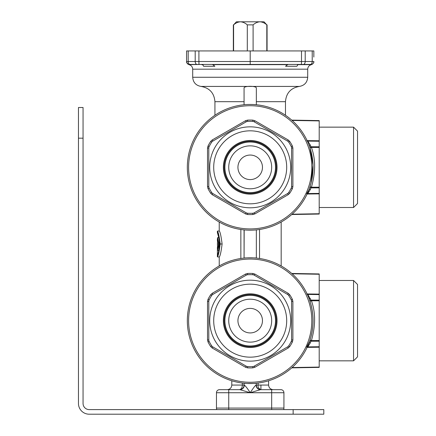 <?xml version="1.0" encoding="UTF-8"?>
<svg xmlns="http://www.w3.org/2000/svg" width="436" height="436" viewBox="0 0 436 436"><rect width="100%" height="100%" fill="white"/><g stroke="black" fill="none" stroke-linecap="round" stroke-linejoin="round"><path stroke-width="0.65" d="M298.644 64.43L297.543 64.964L297.543 64.43M297.821 64.86L296.862 66.267L285.558 66.267L287.825 64.43L301.423 64.43L250.204 64.43L250.204 61.514L198.909 61.514L198.909 50.936L250.204 50.936L250.204 61.514L301.494 61.514L301.494 50.936L313.838 50.936L313.838 57.067M189.12 64.642L201.759 64.43M196.227 64.43L189.017 64.675C191.311 65.307 192.538 66.812 192.701 69.182L307.707 69.182C307.865 66.812 309.091 65.307 311.386 64.675L304.175 64.43M250.204 64.43L198.98 64.43L198.909 61.514L186.564 61.514A3.068 3.068 0 0 0 188.674 64.43L212.577 64.43L214.844 66.267L203.541 66.267L202.86 64.43M287.825 64.648L212.577 64.648M212.577 64.43L287.825 64.43M311.282 64.648L298.644 64.648M196.691 64.43A3.068 2.169 -90 0 1 195.197 61.514L195.197 50.936L186.564 50.936L186.564 61.667M310.732 64.43A3.068 2.169 -90 0 0 312.22 61.514L301.494 61.514L301.423 64.43L311.729 64.43A3.068 3.068 0 0 0 313.838 61.514L312.22 61.514L312.22 50.936M301.494 50.936L250.204 50.936M195.197 50.936L198.909 50.936M202.86 64.964L201.759 64.648M216.73 409.6A4.6 4.6 0 0 1 216.469 408.069L283.934 408.069L283.934 392.732A3.068 3.068 0 0 0 280.871 389.664L260.488 389.664L250.204 392.732L239.914 389.664A4.6 4.409 90 0 0 244.324 385.064C245.811 386.318 247.768 388.874 250.204 392.732C253.425 387.827 255.382 385.271 256.079 385.064L256.335 385.064A4.6 4.6 0 0 0 260.935 389.664L263.235 389.664M239.914 389.664L219.531 389.664A3.068 3.068 0 0 0 216.469 392.732L216.469 408.069M283.934 408.069A4.6 4.6 0 0 1 283.673 409.6A4.6 4.6 0 0 0 283.934 408.069M260.325 389.626L259.556 389.457M258.979 389.228L258.488 388.961M257.72 388.356L257.147 387.669M256.788 387.059L256.537 386.405M256.335 385.064L258.09 385.064C257.785 387.103 258.733 388.64 260.935 389.664A4.6 4.6 0 0 1 256.335 385.064L256.221 383.244M260.488 389.664A4.6 4.409 90 0 1 256.079 385.064M256.335 258.09L256.335 229.892L256.335 258.09C256.711 257.763 243.68 257.769 244.067 258.09L244.182 258.079M244.067 229.892L244.067 258.09L244.176 229.903M307.429 193.355A1.531 0.659 -136.9 0 1 307.8 193.546L319.207 193.399L319.207 214.043L291.728 214.523M306.726 193.96L307.8 193.546L310.383 189.464A1.531 0.681 -159.2 0 0 308.977 189.644L306.655 193.857M310.007 186.717L311.429 187.218L310.972 187.894A1.531 0.632 -160.7 0 0 309.555 188.058L308.977 189.644M309.898 187.039L311.206 182.504L313.01 165.119L309.996 147.897L311.429 147.423C315.68 159.047 315.68 172.307 311.429 187.218L319.207 187.186L319.207 187.862L310.972 187.894L310.383 189.464M307.429 141.291A1.531 0.659 136.9 0 0 307.8 141.095L310.383 145.183A1.531 0.681 159.2 0 1 308.977 145.003L309.555 146.583A1.531 0.632 160.7 0 0 310.972 146.747L311.429 147.423L319.207 147.455L319.207 187.186M310.383 145.183L310.972 146.752L319.207 146.779L319.207 147.455M306.726 140.686L307.8 141.095L319.207 141.242L319.207 146.779M291.728 120.118L319.207 120.598L291.864 120.238L319.207 120.707L319.207 141.242M291.864 214.403L319.207 213.934L291.864 214.403M319.207 187.862L319.207 193.399M353.552 207.498L357.542 203.508L357.542 131.132L353.552 127.143L353.552 207.498L319.207 207.498M218.736 237.119L218.093 234.726M217.984 234.388L217.51 232.971M217.493 255.044C218.387 253.621 220.556 243.751 219.03 238.547L217.39 232.65C217.613 232.274 218.294 235.211 219.433 241.468C218.97 250.16 218.294 254.771 217.406 255.294L217.406 249.735M217.39 249.114L217.608 250.346L219.079 243.964L217.608 237.642L217.39 238.868M217.406 243.991L217.624 239.151L218.6 243.991L217.619 248.831L217.406 243.991L218.6 243.991M218.005 255.294L217.384 256.864L219.226 257.027L219.226 265.955M220.185 243.991C219.204 251.845 218.273 256.134 217.384 256.864C218.273 256.134 219.204 251.839 220.185 243.991C219.204 236.143 218.273 231.848 217.384 231.118C218.273 231.854 219.204 236.143 220.185 243.991L222.104 243.991C221.107 251.894 220.147 256.237 219.226 257.027C220.136 256.27 221.096 251.926 222.104 243.991C221.107 236.094 220.147 231.75 219.226 230.96C220.142 231.739 221.101 236.083 222.104 243.991M256.335 383.233A62.871 62.871 0 0 1 187.409 323.73A62.871 62.871 0 0 1 250.204 257.79A62.871 62.871 0 0 1 312.999 317.593A62.871 62.871 0 0 1 256.335 383.233C256.722 383.555 243.691 383.56 244.067 383.233L244.176 383.244M231.799 380.781L231.799 385.064L242.318 385.064C242.258 387.729 241.31 389.266 239.468 389.664A4.6 4.6 0 0 0 244.067 385.064L244.067 383.233M244.378 104.722L244.067 104.749L244.067 88.17C243.424 85.685 256.984 85.69 256.335 88.17L256.335 104.749L254.025 104.569M256.335 229.892L255.343 229.979M246.269 230.066L245.463 230.012M244.732 229.952L244.367 229.919M243.746 386.754L242.814 388.22M241.37 389.255L240.334 389.582M292.093 367.543L319.207 367.074L291.864 367.744L319.207 367.385L291.728 367.864M291.728 273.459L319.207 273.939L291.864 273.579L319.207 274.048L319.207 367.074M353.552 360.839L357.542 356.85L357.542 284.474L353.552 280.484L353.552 360.839L319.207 360.839M306.726 294.028L307.8 294.436L319.207 294.583M307.429 294.632A1.531 0.659 136.9 0 0 307.8 294.436L310.972 300.088L319.207 300.121M319.207 300.796L311.429 300.764C315.653 312.427 315.653 325.692 311.429 340.56L309.996 340.085C314.062 327.136 314.062 314.187 309.996 301.238L311.429 300.764L310.972 300.088A1.531 0.632 160.7 0 1 309.555 299.924L308.977 298.344A1.531 0.681 159.2 0 0 310.383 298.524M306.655 347.198L309.555 341.399A1.531 0.632 -160.7 0 1 310.972 341.235L311.429 340.56L319.207 340.527M308.977 342.985A1.531 0.681 -159.2 0 1 310.383 342.805L310.972 341.235L319.207 341.203M310.383 342.805L307.8 346.887L319.207 346.74M307.429 346.691A1.531 0.659 -136.9 0 1 307.8 346.887L306.726 347.301M250.204 230.192A62.871 62.871 0 0 1 195.753 135.885A62.871 62.871 0 0 1 304.65 135.885A62.871 62.871 0 0 1 250.204 230.192M247.534 214.517L245.506 213.907L212.207 194.679L210.664 193.23A47.268 47.268 0 0 1 207.999 188.608L207.509 186.548L207.509 148.093L207.999 146.033A47.268 47.268 0 0 1 210.664 141.417L212.207 139.961L245.506 120.734L247.534 120.129A47.268 47.268 0 0 1 252.869 120.129L254.897 120.734L288.196 139.961L289.738 141.417A47.268 47.268 0 0 1 292.409 146.033L292.894 148.093L292.894 186.548L292.409 188.608A47.268 47.268 0 0 1 289.738 193.23L288.196 194.679L254.897 213.907L252.869 214.517A47.268 47.268 0 0 1 247.534 214.517L247.604 213.248A46.003 46.003 0 0 0 252.798 213.248L252.869 214.517M247.604 213.248A3.068 3.068 0 0 1 246.247 212.844L212.757 193.508A3.068 3.068 0 0 1 211.722 192.532A46.003 46.003 0 0 1 209.127 188.036A3.068 3.068 0 0 1 208.8 186.657L208.8 147.984A3.068 3.068 0 0 1 209.127 146.605A46.003 46.003 0 0 1 211.722 142.109A3.068 3.068 0 0 1 212.757 141.133L246.247 121.797A3.068 3.068 0 0 1 247.604 121.393A46.003 46.003 0 0 1 252.798 121.393A3.068 3.068 0 0 1 254.155 121.797L287.646 141.133A3.068 3.068 0 0 1 288.681 142.109A46.003 46.003 0 0 1 291.275 146.605A3.068 3.068 0 0 1 291.602 147.984L291.602 186.657A3.068 3.068 0 0 1 291.275 188.036L292.409 188.608M291.275 188.036A46.003 46.003 0 0 1 288.681 192.532A3.068 3.068 0 0 1 287.646 193.508L254.155 212.844A3.068 3.068 0 0 1 252.798 213.248M290.681 167.32A40.483 40.483 0 0 1 229.963 202.38A40.483 40.483 0 0 1 229.963 132.261A40.483 40.483 0 0 1 290.681 167.32M286.697 167.32A36.493 36.493 0 0 0 231.952 135.716A36.493 36.493 0 0 0 231.952 198.925A36.493 36.493 0 0 0 286.697 167.32M276.271 167.32A26.067 26.067 0 0 1 237.168 189.894A26.067 26.067 0 0 1 237.168 144.747A26.067 26.067 0 0 1 276.271 167.32A26.067 26.067 0 0 0 237.168 144.747A26.067 26.067 0 0 0 237.168 189.894A26.067 26.067 0 0 0 276.271 167.32A26.067 26.067 0 0 0 237.168 144.747A26.067 26.067 0 0 0 237.168 189.894A26.067 26.067 0 0 0 276.271 167.32M271.672 167.32A21.468 21.468 0 0 0 239.468 148.731A21.468 21.468 0 0 0 239.468 185.91A21.468 21.468 0 0 0 271.672 167.32M237.936 167.32A12.268 12.268 0 0 1 250.204 155.053A12.268 12.268 0 0 1 262.467 167.32A12.268 12.268 0 0 1 250.204 179.588A12.268 12.268 0 0 1 237.936 167.32M250.204 104.449A62.871 62.871 0 0 1 304.65 198.756A62.871 62.871 0 0 1 195.753 198.756A62.871 62.871 0 0 1 250.204 104.449A62.871 62.871 0 0 1 304.65 198.756A62.871 62.871 0 0 1 195.753 198.756A62.871 62.871 0 0 1 250.204 104.449M246.247 212.844L245.506 213.907M212.757 193.508L212.207 194.679M208.8 186.657L207.509 186.548M208.8 147.984L207.509 148.093M212.757 141.133L212.207 139.961M246.247 121.797L245.506 120.734M254.155 121.797L254.897 120.734M287.646 141.133L288.196 139.961M291.602 147.984L292.894 148.093M291.602 186.657L292.894 186.548M287.646 193.508L288.196 194.679M254.155 212.844L254.897 213.907M247.534 367.859L245.506 367.248L212.207 348.021L210.664 346.571A47.268 47.268 0 0 1 207.999 341.949L207.509 339.889L207.509 301.434L207.999 299.374A47.268 47.268 0 0 1 210.664 294.752L212.207 293.303L245.506 274.075L247.534 273.47A47.268 47.268 0 0 1 252.869 273.47L254.897 274.075L288.196 293.303L289.738 294.752A47.268 47.268 0 0 1 292.409 299.374L292.894 301.434L292.894 339.889L292.409 341.949A47.268 47.268 0 0 1 289.738 346.571L288.196 348.021L254.897 367.248L252.869 367.859A47.268 47.268 0 0 1 247.534 367.859L247.604 366.589A46.003 46.003 0 0 0 252.798 366.589L252.869 367.859M247.604 366.589A3.068 3.068 0 0 1 246.247 366.185L212.757 346.849A3.068 3.068 0 0 1 211.722 345.873A46.003 46.003 0 0 1 209.127 341.377A3.068 3.068 0 0 1 208.8 339.998L208.8 301.325A3.068 3.068 0 0 1 209.127 299.946A46.003 46.003 0 0 1 211.722 295.45A3.068 3.068 0 0 1 212.757 294.474L246.247 275.138A3.068 3.068 0 0 1 247.604 274.735A46.003 46.003 0 0 1 252.798 274.735A3.068 3.068 0 0 1 254.155 275.138L287.646 294.474A3.068 3.068 0 0 1 288.681 295.45A46.003 46.003 0 0 1 291.275 299.946A3.068 3.068 0 0 1 291.602 301.325L291.602 339.998A3.068 3.068 0 0 1 291.275 341.377L292.409 341.949M291.275 341.377A46.003 46.003 0 0 1 288.681 345.873A3.068 3.068 0 0 1 287.646 346.849L254.155 366.185A3.068 3.068 0 0 1 252.798 366.589M290.681 320.662A40.483 40.483 0 0 1 229.963 355.722A40.483 40.483 0 0 1 229.963 285.602A40.483 40.483 0 0 1 290.681 320.662M286.697 320.662A36.493 36.493 0 0 0 231.952 289.057A36.493 36.493 0 0 0 231.952 352.266A36.493 36.493 0 0 0 286.697 320.662M276.271 320.662A26.067 26.067 0 0 1 237.168 343.236A26.067 26.067 0 0 1 237.168 298.088A26.067 26.067 0 0 1 276.271 320.662A26.067 26.067 0 0 0 237.168 298.088A26.067 26.067 0 0 0 237.168 343.236A26.067 26.067 0 0 0 276.271 320.662A26.067 26.067 0 0 0 237.168 298.088A26.067 26.067 0 0 0 237.168 343.236A26.067 26.067 0 0 0 276.271 320.662M271.672 320.662A21.468 21.468 0 0 0 239.468 302.072A21.468 21.468 0 0 0 239.468 339.252A21.468 21.468 0 0 0 271.672 320.662M237.936 320.662A12.268 12.268 0 0 1 250.204 308.394A12.268 12.268 0 0 1 262.467 320.662A12.268 12.268 0 0 1 250.204 332.93A12.268 12.268 0 0 1 237.936 320.662M250.204 257.79A62.871 62.871 0 0 1 304.65 352.097A62.871 62.871 0 0 1 195.753 352.097A62.871 62.871 0 0 1 250.204 257.79A62.871 62.871 0 0 1 304.65 352.097A62.871 62.871 0 0 1 195.753 352.097A62.871 62.871 0 0 1 250.204 257.79M246.247 366.185L245.506 367.248M212.757 346.849L212.207 348.021M208.8 339.998L207.509 339.889M208.8 301.325L207.509 301.434M212.757 294.474L212.207 293.303M246.247 275.138L245.506 274.075M254.155 275.138L254.897 274.075M287.646 294.474L288.196 293.303M291.602 301.325L292.894 301.434M291.602 339.998L292.894 339.889M287.646 346.849L288.196 348.021M254.155 366.185L254.897 367.248M293.139 414.2L89.195 414.2A10.737 10.737 0 0 1 78.458 403.464L78.458 107.518L83.058 107.518L83.058 403.464A6.131 6.131 0 0 0 89.195 409.6L323.806 409.6L323.806 414.2L293.139 414.2L293.139 409.6M253.103 24.868L247.299 24.868C245.206 22.994 242.917 21.969 240.443 21.8C237.98 21.963 235.696 22.988 233.587 24.868L236.399 21.8L259.96 21.8C257.502 21.963 255.213 22.988 253.103 24.868L253.103 50.936M266.816 24.868L264.003 21.8L259.96 21.8C262.434 21.969 264.723 22.994 266.816 24.868L266.816 50.936M247.299 24.868L247.299 50.936M233.587 24.868L233.587 50.936M189.671 64.43A3.068 2.169 -90 0 1 188.183 61.514L188.183 50.936M303.712 64.43A3.068 2.169 -90 0 0 305.205 61.514L305.205 50.936M188.674 64.43A3.068 3.068 0 0 1 186.564 61.514L186.564 61.552M307.707 69.182L307.707 77.265L192.701 77.265C193.132 82.453 195.911 85.505 201.034 86.426L299.368 86.426C290.823 87.952 286.19 93.042 285.471 101.692L285.471 115.273M283.934 392.732L271.672 392.732L271.672 389.664M271.672 409.6L271.672 392.732L228.737 392.732L228.737 389.664M216.469 392.732L228.737 392.732L228.737 409.6M259.545 258.488L259.545 229.494M240.857 229.494L240.857 258.488M292.093 120.445L319.207 120.908M292.093 214.201L319.207 213.733M307.118 194.025L319.207 193.867M307.118 140.615L319.207 140.774M242.318 383.037L242.318 385.064L244.324 385.064M258.09 383.037L258.09 385.064L268.603 385.064C268.876 387.86 270.407 389.392 273.203 389.664M292.093 273.786L319.207 274.249M307.118 293.957L319.207 294.115M307.118 347.367L319.207 347.209M256.335 101.692L285.471 101.692M201.034 86.426C209.58 87.952 214.212 93.042 214.932 101.692L244.067 101.692M253.676 228.824A61.601 61.601 0 0 1 188.625 169.059A61.601 61.601 0 0 1 250.204 105.719A61.601 61.601 0 0 1 311.778 165.582A61.601 61.601 0 0 1 253.676 228.824M277.034 167.32A26.836 26.836 0 0 0 236.786 144.082A26.836 26.836 0 0 0 236.786 190.559A26.836 26.836 0 0 0 277.034 167.32M275.503 167.32A25.299 25.299 0 0 1 237.549 189.235A25.299 25.299 0 0 1 237.549 145.411A25.299 25.299 0 0 1 275.503 167.32M247.604 121.393L247.534 120.129M252.798 121.393L252.869 120.129M211.722 192.532L210.664 193.23M209.127 188.036L207.999 188.608M209.127 146.605L207.999 146.033M211.722 142.109L210.664 141.417M288.681 142.109L289.738 141.417M291.275 146.605L292.409 146.033M288.681 192.532L289.738 193.23M253.676 382.165A61.601 61.601 0 0 1 188.625 322.4A61.601 61.601 0 0 1 250.204 259.06A61.601 61.601 0 0 1 311.778 318.923A61.601 61.601 0 0 1 253.676 382.165M277.034 320.662A26.836 26.836 0 0 0 236.786 297.423A26.836 26.836 0 0 0 236.786 343.9A26.836 26.836 0 0 0 277.034 320.662M275.503 320.662A25.299 25.299 0 0 1 237.549 342.576A25.299 25.299 0 0 1 237.549 298.753A25.299 25.299 0 0 1 275.503 320.662M247.604 274.735L247.534 273.47M252.798 274.735L252.869 273.47M211.722 345.873L210.664 346.571M209.127 341.377L207.999 341.949M209.127 299.946L207.999 299.374M211.722 295.45L210.664 294.752M288.681 295.45L289.738 294.752M291.275 299.946L292.409 299.374M288.681 345.873L289.738 346.571M83.058 138.185L78.458 138.185M313.838 61.65C314.154 62.114 313.577 63.04 312.111 64.43M186.564 61.65C186.248 62.114 186.826 63.04 188.292 64.43M188.096 64.174L186.712 62.446M192.701 69.182L192.701 77.265M307.707 77.265C307.271 82.453 304.492 85.505 299.368 86.426M309.898 147.602L309.996 147.897M353.552 127.143L319.207 127.143M217.384 232.639L217.384 231.118L219.226 230.955L219.226 222.033M217.384 256.864L217.39 255.349M217.608 250.346L218.823 250.455M217.608 237.636L218.823 237.527M217.384 238.868L217.384 240.71M217.384 247.277L217.384 249.114M231.799 385.064C231.527 387.86 229.995 389.392 227.2 389.664M268.603 380.781L268.603 385.064M353.552 280.484L319.207 280.484M309.898 300.944L309.996 301.238M309.996 340.085L309.898 340.38M281.176 222.033L281.176 265.955M214.932 101.692L214.932 115.273M260.935 385.064L260.935 389.664M267.072 24.868L267.072 50.936M233.336 24.868L233.336 50.936"/></g></svg>
